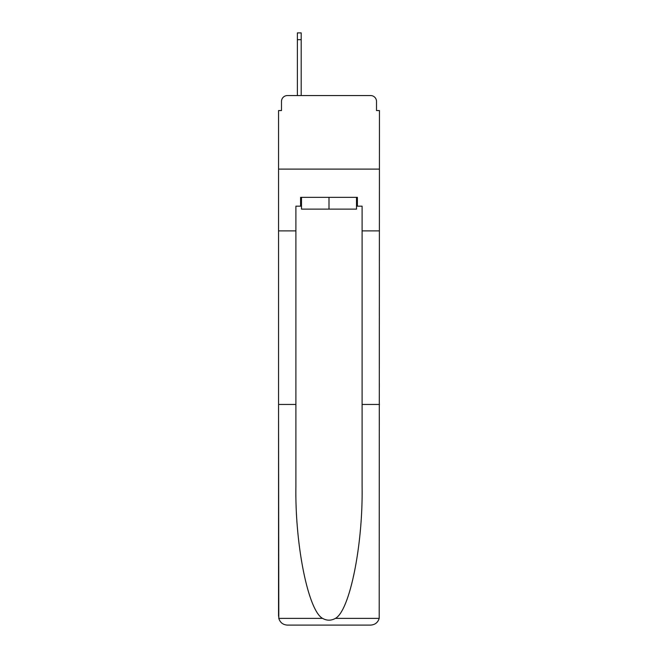 <?xml version="1.0" encoding="UTF-8"?>
<svg xmlns="http://www.w3.org/2000/svg" width="658" height="658" viewBox="0 0 658 658"><rect width="100%" height="100%" fill="white"/><g stroke="black" fill="none" stroke-linecap="round" stroke-linejoin="round"><path stroke-width="0.99" d="M281.492 101.447L281.492 110.569L281.492 101.447A5.881 5.881 0 0 1 287.373 95.558L297.375 95.558L297.375 32.9L301.2 32.9L301.2 39.669L297.375 39.669M356.504 206.176L357.393 206.176L357.393 197.351L300.607 197.351L300.607 206.176L295.903 206.176L295.903 404.456L278.548 404.456L278.803 618.388C280.144 622.567 282.998 624.804 287.373 625.1L370.627 625.1C375.002 624.804 377.856 622.567 379.197 618.388L379.452 110.569L376.508 110.569L376.508 101.447A5.881 5.881 0 0 0 370.627 95.558L287.373 95.558M295.903 230.892L278.548 230.892L278.548 169.106L379.452 169.106L278.548 169.106L278.548 110.569L281.492 110.569M301.2 39.669L301.2 95.558L306.052 95.558M351.948 95.558L370.627 95.558M376.508 110.569L376.508 101.447M287.373 625.1L309.729 625.1L287.373 625.1M295.903 404.456L295.903 486.755C294.99 545.211 308.273 610.706 322.593 618.388C326.861 620.765 331.13 620.765 335.407 618.388C349.727 610.706 363.01 545.211 362.097 486.755L362.097 206.176L357.393 206.176M278.548 616.275L278.548 230.892M379.452 230.892L362.097 230.892M379.452 404.456L362.097 404.456M300.607 206.176L301.496 206.176M301.496 197.351L301.496 209.121L356.504 209.121L356.504 197.351M329 197.351L329 209.121M278.803 618.388L322.593 618.388M335.407 618.388L379.197 618.388"/></g></svg>

